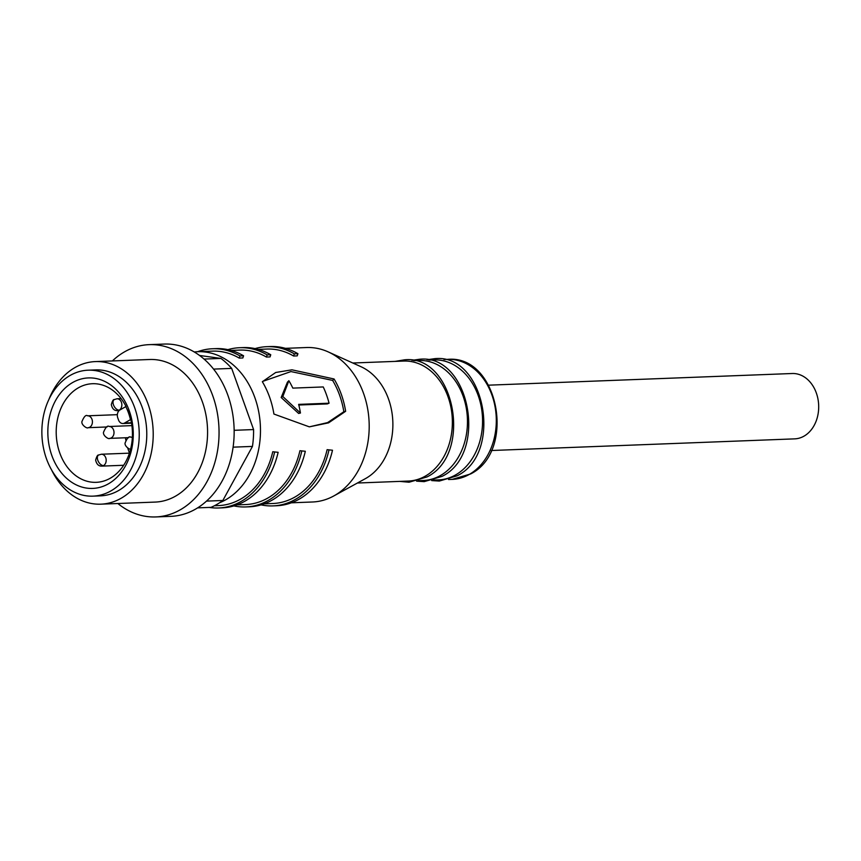 <?xml version="1.0" encoding="UTF-8"?>
<svg xmlns="http://www.w3.org/2000/svg" width="861" height="861" viewBox="0 0 861 861"><rect width="100%" height="100%" fill="white"/><g stroke="black" fill="none" stroke-linecap="round" stroke-linejoin="round"><path stroke-width="1.29" d="M352.806 363.008L403.68 361.06A60.044 46.365 87.8 0 1 451.003 407.759A60.044 46.365 87.8 0 1 425.635 475.939A60.044 46.365 87.8 0 1 408.286 481.062L357.412 483.021M413.764 360.673L418.78 360.479A60.044 46.365 87.8 0 1 466.102 407.178A60.044 46.365 87.8 0 1 440.735 475.358A60.044 46.365 87.8 0 1 423.386 480.481L418.371 480.675M428.864 360.092L433.879 359.898A60.044 46.365 87.8 0 1 481.202 406.596A60.044 46.365 87.8 0 1 455.835 474.777A60.044 46.365 87.8 0 1 438.486 479.9L433.47 480.094M491.211 450.518L794.692 438.862A32.696 25.249 -92.2 0 0 804.131 436.075A32.696 25.249 -92.2 0 0 817.95 398.944A32.696 25.249 -92.2 0 0 792.185 373.513L488.693 385.168M285.411 348.339L306.527 347.532A77.286 59.678 87.8 0 1 328.17 351.88L360.996 366.711A60.044 46.365 87.8 0 1 388.515 399.009A60.044 46.365 87.8 0 1 366.14 478.221A60.044 46.365 87.8 0 1 365.301 478.694L333.702 496.001A77.286 59.678 87.8 0 1 312.457 501.995L291.341 502.802M328.17 351.88A77.286 59.678 87.8 0 1 363.579 393.445A77.286 59.678 87.8 0 1 334.778 495.398A77.286 59.678 87.8 0 1 333.702 496.001M264.166 503.846L272.819 503.513A77.286 59.678 -92.2 0 0 295.151 496.915A77.286 59.678 -92.2 0 0 327.115 449.657L332.497 450.238A79.664 61.518 87.8 0 1 276.521 505.751L272.915 505.891A79.664 61.518 87.8 0 1 261.077 504.869M236.979 504.89L245.643 504.557A77.286 59.678 -92.2 0 0 267.965 497.959A77.286 59.678 -92.2 0 0 299.94 450.701L305.321 451.282A79.664 61.518 87.8 0 1 249.346 506.795L245.729 506.935A79.664 61.518 87.8 0 1 233.891 505.913M214.411 505.762L218.457 505.601A77.286 59.678 -92.2 0 0 240.789 499.003A77.286 59.678 -92.2 0 0 272.765 451.745L278.135 452.326A79.664 61.518 87.8 0 1 222.17 507.839L218.554 507.979A79.664 61.518 87.8 0 1 209.234 507.42M194.274 351.977A77.286 59.678 87.8 0 1 197.815 351.708A77.286 59.678 87.8 0 1 258.72 411.816A77.286 59.678 87.8 0 1 226.066 499.574A77.286 59.678 87.8 0 1 219.695 502.695M197.632 351.708A79.664 61.518 87.8 0 1 212.441 348.759L216.057 348.619A79.664 61.518 87.8 0 1 243.577 355.797L239.961 355.937L239.229 358.101A77.286 59.678 -92.2 0 0 212.538 351.137L197.815 351.708M212.441 348.759A79.664 61.518 87.8 0 1 239.961 355.937M227.896 349.652A79.664 61.518 87.8 0 1 239.627 347.715L243.232 347.586A79.664 61.518 87.8 0 1 270.752 354.754L267.147 354.893L266.415 357.057A77.286 59.678 -92.2 0 0 239.713 350.093L231.06 350.427M239.627 347.715A79.664 61.518 87.8 0 1 267.147 354.893M255.071 348.608A79.664 61.518 87.8 0 1 266.802 346.682L270.419 346.542A79.664 61.518 87.8 0 1 297.938 353.71L294.322 353.849L293.59 356.013A77.286 59.678 -92.2 0 0 266.888 349.049L258.235 349.383M266.802 346.682A79.664 61.518 87.8 0 1 294.322 353.849M197.632 507.872L210.977 507.355A82.043 63.348 -92.2 0 0 217.058 504.32A82.043 63.348 -92.2 0 0 222.838 500.489L206.511 501.113M112.382 360.931A86.208 66.566 87.8 0 1 124.253 352.009A86.208 66.566 87.8 0 1 149.147 344.648A86.208 66.566 87.8 0 1 217.09 411.687A86.208 66.566 87.8 0 1 180.67 509.572A86.208 66.566 87.8 0 1 155.766 516.934A86.208 66.566 87.8 0 1 117.849 503.513M155.766 516.934L170.865 516.352A86.208 66.566 -92.2 0 0 195.77 508.991A86.208 66.566 -92.2 0 0 232.19 411.106A86.208 66.566 -92.2 0 0 164.247 344.066L149.147 344.648M48.873 399.515A71.345 55.093 87.8 0 1 74.756 367.679A71.345 55.093 87.8 0 1 95.367 361.588A71.345 55.093 87.8 0 1 151.59 417.068A71.345 55.093 87.8 0 1 121.444 498.078A71.345 55.093 87.8 0 1 100.834 504.169A71.345 55.093 87.8 0 1 51.574 469.912M95.367 361.588L149.717 359.5A71.345 55.093 87.8 0 1 205.951 414.98A71.345 55.093 87.8 0 1 175.805 495.99A71.345 55.093 87.8 0 1 155.195 502.081L100.834 504.169M111.177 490.759A63.025 48.668 87.8 0 1 92.966 496.14A63.025 48.668 87.8 0 1 43.298 447.128A63.025 48.668 87.8 0 1 69.924 375.568A63.025 48.668 87.8 0 1 88.134 370.187A63.025 48.668 87.8 0 1 137.803 419.199A63.025 48.668 87.8 0 1 111.177 490.759M88.134 370.187L95.679 369.907A63.025 48.668 87.8 0 1 145.348 418.909A63.025 48.668 87.8 0 1 118.721 490.469A63.025 48.668 87.8 0 1 100.511 495.85L92.966 496.14M126.093 406.586A49.346 38.099 -92.2 0 0 92.428 383.715A49.346 38.099 -92.2 0 0 78.179 387.924A49.346 38.099 -92.2 0 0 59.786 453.015A49.346 38.099 -92.2 0 0 96.217 482.332A49.346 38.099 -92.2 0 0 110.466 478.113A49.346 38.099 -92.2 0 0 130.85 419.824L128.892 412.828L125.792 406.596A49.346 38.099 87.8 0 1 130.463 419.641L130.883 419.619M129.247 410.762A55.287 42.695 87.8 0 1 108.647 483.699A55.287 42.695 87.8 0 1 51.854 455.566A55.287 42.695 87.8 0 1 72.453 382.639A55.287 42.695 87.8 0 1 129.247 410.762M125.458 437.775A49.346 38.099 -92.2 0 0 125.835 440.219M127.729 448.086A49.346 38.099 -92.2 0 0 129.494 452.972M297.938 353.71L297.206 355.873L293.59 356.013M270.752 354.754L270.031 356.917L266.415 357.057M243.577 355.797L242.845 357.961L239.229 358.101M334.068 378.98A77.286 59.678 87.8 0 1 345.638 411.289L328.59 422.848L309.336 426.852L273.916 414.044A77.286 59.678 -92.2 0 0 262.347 381.724L275.703 372.49L291.944 369.821L334.068 378.98L332.626 380.411A74.907 57.848 -92.2 0 1 343.84 411.73L327.61 422.59L309.508 426.808M345.638 411.289L343.84 411.73M262.627 381.423L290.964 371.565L332.626 380.411M332.497 450.238L327.115 449.657M328.88 450.378A79.664 61.518 87.8 0 1 272.915 505.891M305.321 451.282L299.94 450.701M301.705 451.422A79.664 61.518 87.8 0 1 245.729 506.935M278.135 452.326L272.765 451.745M274.519 452.466A79.664 61.518 87.8 0 1 218.554 507.979M281.181 397.513L287.434 382.144L288.876 380.713L282.839 396.544L281.181 397.513L298.649 413.463L300.446 413.022L282.839 396.544M300.446 413.022A77.286 59.678 87.8 0 0 298.649 404.379L329.063 403.206L327.32 403.917L298.799 405.014M329.063 403.206A77.286 59.678 87.8 0 0 323.241 386.944L292.826 388.117A77.286 59.678 -92.2 0 0 288.876 380.713M222.838 500.489L252.456 446.418A82.043 63.348 -92.2 0 0 253.586 429.564L231.684 368.4A82.043 63.348 -92.2 0 0 220.943 358.424L199.558 355.475M220.943 358.424L204.046 359.069M213.56 369.1L231.684 368.4M253.586 429.564L234.149 430.317M233.105 447.16L252.456 446.418M125.792 406.596L119.97 409.965A5.941 4.596 -92.2 0 0 117.753 417.811L118.527 419.985A5.941 4.596 -92.2 0 0 122.919 423.515A5.941 4.596 -92.2 0 0 124.63 423.009L130.463 419.641M452.219 479.383L470.601 473.959C516.772 450.916 498.379 354.463 447.612 359.371A60.044 46.365 87.8 0 1 494.935 406.069A60.044 46.365 87.8 0 1 469.568 474.25A60.044 46.365 87.8 0 1 452.219 479.383L448.57 479.523M119.205 410.148A5.941 4.596 87.8 0 1 117.483 410.654C114.298 410.772 112.242 408.771 111.317 404.648C112.328 401.011 113.318 399.321 114.276 399.569L117.031 398.772A5.941 4.596 87.8 0 1 121.713 403.4A5.941 4.596 87.8 0 1 119.205 410.148A5.941 3.498 -120.1 0 1 113.813 405.671A5.941 3.498 -120.1 0 1 114.276 399.569M103.535 465.597A5.941 4.596 87.8 0 1 101.824 466.113C98.638 466.221 96.572 464.23 95.646 460.108C96.669 456.47 97.648 454.769 98.617 455.028L101.361 454.231A5.941 4.596 87.8 0 1 106.054 458.848A5.941 4.596 87.8 0 1 103.535 465.597A5.941 3.498 -120.1 0 1 98.154 461.13A5.941 3.498 -120.1 0 1 98.617 455.028M88.059 427.691C87.37 428.972 81.278 425.108 81.892 421.675C84.023 416.53 85.928 414.571 87.607 415.809A5.941 4.596 87.8 0 1 92.288 420.426A5.941 4.596 87.8 0 1 89.781 427.185A5.941 4.596 87.8 0 1 88.059 427.691L107.13 426.959M131.442 422.751L124.63 423.009M131.238 449.076C130.549 450.357 124.458 446.493 125.071 443.06C127.202 437.915 129.107 435.957 130.786 437.194A5.941 4.596 87.8 0 1 132.357 437.485M109.648 438.378C108.96 439.67 102.868 435.806 103.481 432.362C105.612 427.217 107.517 425.269 109.196 426.496A5.941 4.596 87.8 0 1 113.878 431.124A5.941 4.596 87.8 0 1 111.37 437.872A5.941 4.596 87.8 0 1 109.648 438.378L128.719 437.646M427.067 359.747L434.59 358.682C484.743 352.999 503.879 452.918 457.18 475.778L439.293 481.062L431.705 480.578M411.967 360.328L419.49 359.263C469.654 353.58 488.779 453.499 442.08 476.359L424.193 481.643L416.606 481.159M395.113 361.383L404.39 359.844C454.554 354.162 473.679 454.081 426.981 476.94L409.093 482.225L399.719 481.396M117.483 410.654L119.141 410.589M101.824 466.113L123.661 465.274M447.612 359.371L443.964 359.511M87.607 415.809L117.344 414.668M117.031 398.772L121.11 398.621M101.361 454.231L129.43 453.155M130.786 437.194L132.368 437.13M122.919 423.515L131.518 423.181M109.196 426.496L131.894 425.625"/></g></svg>
